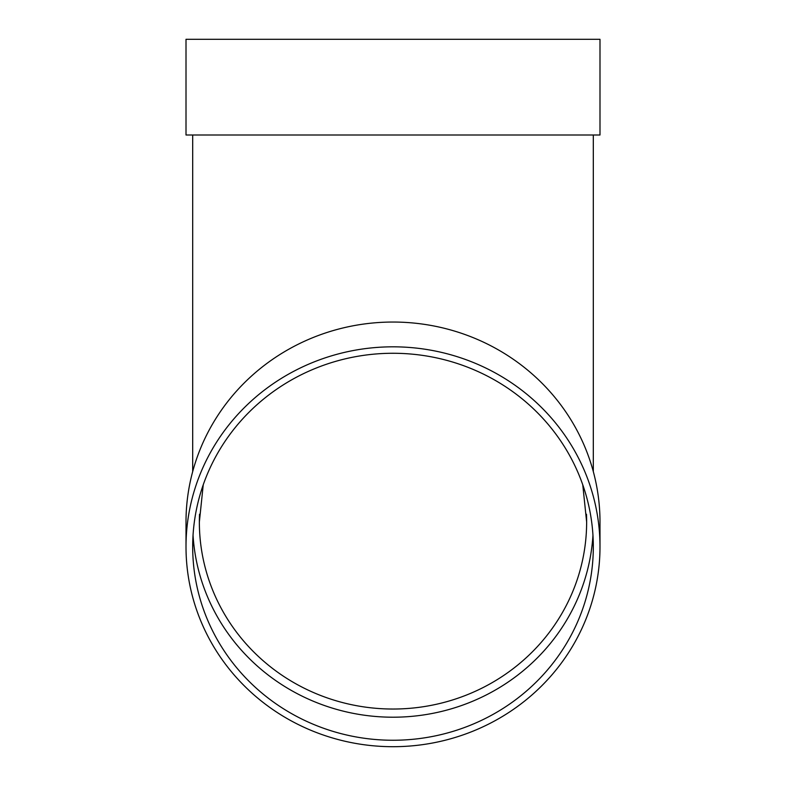 <?xml version="1.0" encoding="UTF-8"?>
<svg xmlns="http://www.w3.org/2000/svg" width="786" height="786" viewBox="0 0 786 786"><rect width="100%" height="100%" fill="white"/><g stroke="black" fill="none" stroke-linecap="round" stroke-linejoin="round"><path stroke-width="1.18" d="M592.958 535.237A200.312 193.494 0 0 1 393 717.205A200.312 193.494 0 0 1 193.042 535.237M186.007 546.761L186.007 521.992A206.993 199.939 0 0 1 393 322.044A206.993 199.939 0 0 1 599.993 521.992L599.993 546.761A206.993 199.939 0 0 1 393 746.7A206.993 199.939 0 0 1 186.007 546.761A206.993 199.939 0 0 1 393 346.822A206.993 199.939 0 0 1 599.993 546.761M186.007 135.005L599.993 135.005L599.993 39.3L186.007 39.3L186.007 135.005M393 353.268A200.312 193.494 0 0 1 593.312 546.761A200.312 193.494 0 0 1 393 740.255A200.312 193.494 0 0 1 192.688 546.761A200.312 193.494 0 0 1 393 353.268M199.526 514.221A193.641 187.039 180 0 0 199.359 521.992A193.641 187.039 180 0 0 393 709.031A193.641 187.039 180 0 0 586.641 521.992A193.641 187.039 180 0 0 586.474 514.221M199.359 521.992L203.24 484.765M586.641 521.992L582.76 484.765M192.688 135.005L192.688 471.62M593.312 135.005L593.312 471.62"/></g></svg>
